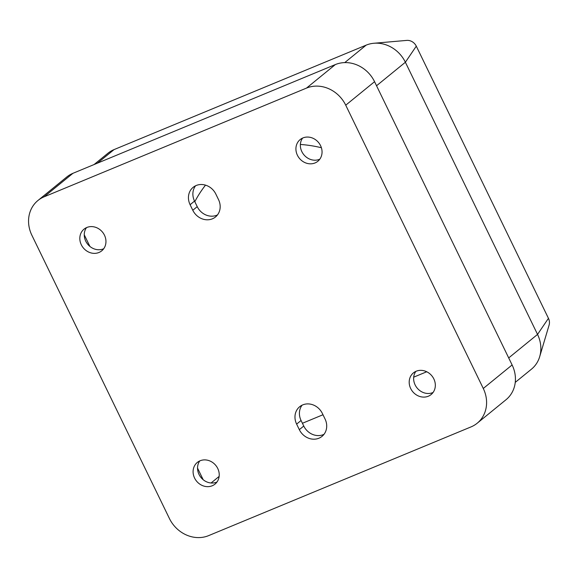 <?xml version="1.0" encoding="UTF-8"?>
<svg xmlns="http://www.w3.org/2000/svg" width="578" height="578" viewBox="0 0 578 578"><rect width="100%" height="100%" fill="white"/><g stroke="black" fill="none" stroke-linecap="round" stroke-linejoin="round"><path stroke-width="0.87" d="M217.487 214.915A15.548 13.8 50.8 0 1 197.228 206.649L194.533 201.093A15.548 13.8 50.8 0 1 195.566 185.784M324.02 434.309A15.548 13.8 50.8 0 1 303.761 426.044L301.066 420.488A15.548 13.8 50.8 0 1 302.099 405.178M216.988 482.009A13.988 12.42 50.8 0 1 200.971 477.5A13.988 12.42 50.8 0 1 199.778 460.912M103.708 248.728A13.988 12.42 50.8 0 1 87.697 244.219A13.988 12.42 50.8 0 1 86.505 227.624M319.807 159.181A13.988 12.42 50.8 0 1 303.797 154.673A13.988 12.42 50.8 0 1 302.605 138.077M433.081 392.469A13.988 12.42 50.8 0 1 417.07 387.954A13.988 12.42 50.8 0 1 415.878 371.365M194.815 201.671A133.691 118.692 50.8 0 1 205.515 185.141M300.379 144.457A133.691 118.692 50.8 0 1 321.397 147.73M426.73 371.762L413.704 377.159M322.986 414.751L302.417 423.269M203.174 479.711L197.531 468.086M89.901 246.43L84.251 234.798M190.097 204.706L192.792 210.262A15.548 13.8 -129.2 0 0 215.478 216.981A15.548 13.8 -129.2 0 0 218.52 199.605L215.825 194.049A15.548 13.8 -129.2 0 0 193.139 187.33A15.548 13.8 -129.2 0 0 190.097 204.706L194.533 201.093M325.053 418.999L322.358 413.443A15.548 13.8 -129.2 0 0 299.671 406.724A15.548 13.8 -129.2 0 0 296.63 424.108L299.325 429.664A15.548 13.8 -129.2 0 0 322.011 436.376A15.548 13.8 -129.2 0 0 325.053 418.999M212.234 485.766A13.988 12.42 -129.2 0 0 215.002 484.111A13.988 12.42 -129.2 0 0 216.858 466.894A13.988 12.42 -129.2 0 0 200.096 460.774A13.988 12.42 -129.2 0 0 197.322 462.422A13.988 12.42 -129.2 0 0 195.472 479.646A13.988 12.42 -129.2 0 0 212.234 485.766M86.823 227.486A13.988 12.42 -129.2 0 0 84.048 229.141A13.988 12.42 -129.2 0 0 83.261 247.832A13.988 12.42 -129.2 0 0 101.728 250.83A13.988 12.42 -129.2 0 0 103.578 233.606A13.988 12.42 -129.2 0 0 86.823 227.486M315.053 162.938A13.988 12.42 -129.2 0 0 317.828 161.284A13.988 12.42 -129.2 0 0 319.677 144.067A13.988 12.42 -129.2 0 0 302.915 137.94A13.988 12.42 -129.2 0 0 300.148 139.594A13.988 12.42 -129.2 0 0 298.291 156.819A13.988 12.42 -129.2 0 0 315.053 162.938M416.196 371.228A13.988 12.42 -129.2 0 0 413.422 372.882A13.988 12.42 -129.2 0 0 412.634 391.573A13.988 12.42 -129.2 0 0 431.101 394.564A13.988 12.42 -129.2 0 0 432.958 377.347A13.988 12.42 -129.2 0 0 416.196 371.228M72.944 173.306L44.109 196.816A31.089 27.607 -129.2 0 0 37.953 200.487L66.781 176.984A31.089 27.607 50.8 0 1 72.944 173.306L335.348 64.57A31.089 27.607 50.8 0 1 374.566 81.686L345.731 105.189L483.28 388.467L512.115 364.956A31.089 27.607 50.8 0 1 506.032 399.716L477.197 423.219A31.089 27.607 -129.2 0 0 483.28 388.467M345.731 105.189A31.089 27.607 -129.2 0 0 306.521 88.08L335.348 64.57M44.109 196.816L306.521 88.08M37.953 200.487A31.089 27.607 -129.2 0 0 31.869 235.246L169.419 518.517A31.089 27.607 -129.2 0 0 208.629 535.625L471.041 426.896A31.089 27.607 -129.2 0 0 477.197 423.219M374.566 81.686L512.115 364.956M94.062 164.557L107.891 153.278A31.089 27.607 50.8 0 1 114.054 149.601L366.17 45.135A31.089 27.607 50.8 0 1 373.894 43.263A31.089 27.607 50.8 0 1 405.38 62.243L537.54 334.409A31.089 27.607 50.8 0 1 539.686 356.677A31.089 27.607 50.8 0 1 531.457 369.169L515.244 382.383M373.894 43.263L406.739 40.402A9.429 8.374 50.8 0 1 416.29 46.161L548.45 318.326A9.429 8.374 50.8 0 1 549.1 325.082L539.686 356.677M219.141 476.416L211.071 482.998M114.054 149.601L97.429 163.162M344.741 62.605L366.17 45.135M508.698 357.926L537.54 334.409L548.45 318.326M416.29 46.161L405.38 62.243L376.538 85.761M303.761 426.044L299.325 429.664M301.066 420.488L296.63 424.108M197.228 206.649L192.792 210.262"/></g></svg>
